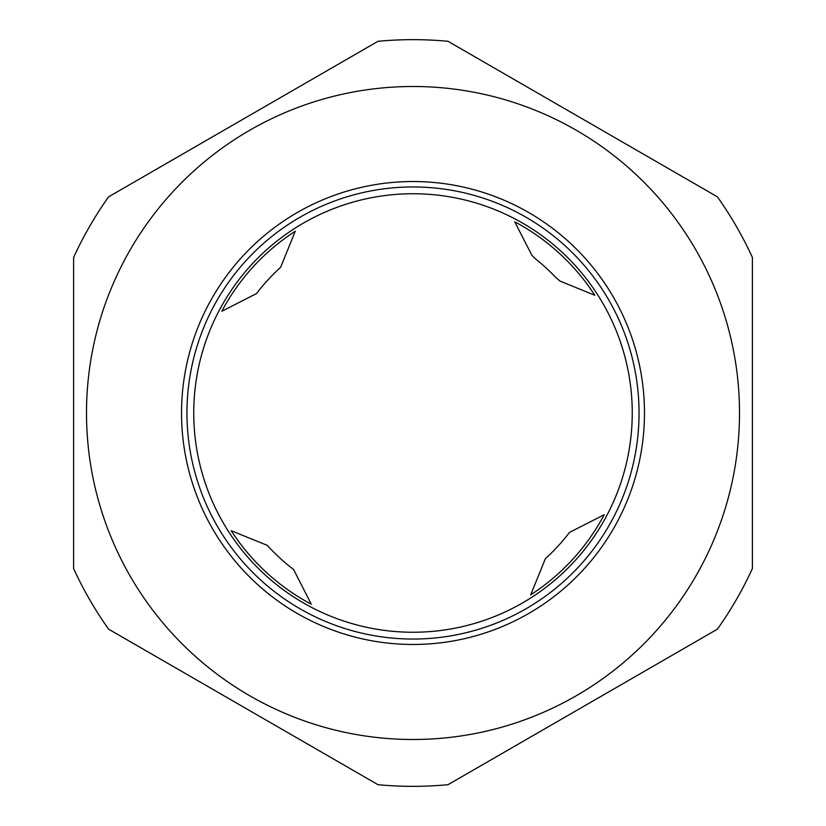 <?xml version="1.0" encoding="UTF-8"?>
<svg xmlns="http://www.w3.org/2000/svg" width="826" height="826" viewBox="0 0 826 826"><rect width="100%" height="100%" fill="white"/><g stroke="black" fill="none" stroke-linecap="round" stroke-linejoin="round"><path stroke-width="1.24" d="M569.506 532.409A196.856 196.856 0 0 1 545.356 558.717L530.715 594.813A216.588 216.588 0 0 0 604.219 514.722L569.506 532.409M555.991 277.701L560.007 281.077L594.813 295.285A216.588 216.588 0 0 0 514.722 221.781L531.851 255.244L535.558 258.951A196.856 196.856 0 0 1 555.991 277.701M293.591 569.506A196.856 196.856 0 0 1 267.283 545.356L231.187 530.715A216.588 216.588 0 0 0 311.278 604.219L293.591 569.506M256.494 293.591A196.856 196.856 0 0 1 280.644 267.283L295.285 231.187A216.588 216.588 0 0 0 221.781 311.278L256.494 293.591M73.597 257.464A373.342 373.342 0 0 1 108.598 196.836L377.998 41.3A373.342 373.342 0 0 1 448.002 41.3L717.402 196.836A373.342 373.342 0 0 1 752.403 257.464L752.403 568.536A373.342 373.342 0 0 1 717.402 629.164L448.002 784.7A373.342 373.342 0 0 1 377.998 784.7L108.598 629.164A373.342 373.342 0 0 1 73.597 568.536L73.597 257.464M739.507 413A326.507 326.507 0 0 1 249.751 695.76A326.507 326.507 0 0 1 249.751 130.24A326.507 326.507 0 0 1 739.507 413A326.507 326.507 0 0 1 249.751 695.76A326.507 326.507 0 0 1 249.751 130.24A326.507 326.507 0 0 1 739.507 413M639.045 413A226.045 226.045 0 0 1 299.983 608.762A226.045 226.045 0 0 1 299.983 217.238A226.045 226.045 0 0 1 639.045 413M632.251 413A219.251 219.251 0 0 0 303.369 223.123A219.251 219.251 0 0 0 303.369 602.877A219.251 219.251 0 0 0 632.251 413M644.476 413A231.476 231.476 0 0 0 297.267 212.54A231.476 231.476 0 0 0 297.267 613.46A231.476 231.476 0 0 0 644.476 413"/></g></svg>
